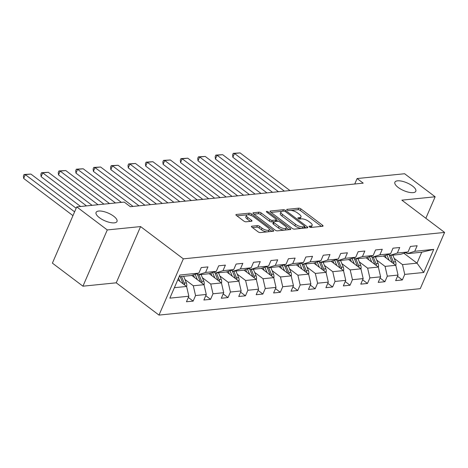 <?xml version="1.0" encoding="UTF-8"?>
<svg xmlns="http://www.w3.org/2000/svg" width="468" height="468" viewBox="0 0 468 468"><rect width="100%" height="100%" fill="white"/><g stroke="black" fill="none" stroke-linecap="round" stroke-linejoin="round"><path stroke-width="0.7" d="M309.406 226.886A1.223 0.45 23.4 0 0 311.009 227.442L322.668 226.266A1.749 0.643 23.4 0 0 323.072 226.056A1.749 0.643 23.4 0 0 322.563 225.248L300.982 208.956A1.749 0.643 23.4 0 0 298.683 208.166L287.03 209.342A1.223 0.45 23.4 0 0 286.744 209.488A1.223 0.45 23.4 0 0 287.1 210.056A1.223 0.45 23.4 0 0 288.709 210.612L290.219 210.46A5.598 2.059 23.4 0 1 297.566 212.999L299.362 214.356A5.598 2.059 23.4 0 1 300.988 216.936A5.598 2.059 23.4 0 1 299.69 217.608L298.18 217.76A1.223 0.45 23.4 0 0 297.9 217.907A1.223 0.45 23.4 0 0 298.251 218.468A1.223 0.45 23.4 0 0 299.859 219.024L301.369 218.872A5.598 2.059 23.4 0 1 308.716 221.417L310.512 222.774A5.598 2.059 23.4 0 1 312.138 225.348A5.598 2.059 23.4 0 1 310.84 226.026L309.33 226.179A1.223 0.45 23.4 0 0 309.05 226.325A1.223 0.45 23.4 0 0 309.406 226.886M113.689 216.222A11.402 4.194 23.4 0 0 103.042 211.407A11.402 4.194 23.4 0 0 96.075 212.419A11.402 4.194 23.4 0 0 99.386 217.673A11.402 4.194 23.4 0 0 110.027 222.487A11.402 4.194 23.4 0 0 117 221.475A11.402 4.194 23.4 0 0 113.689 216.222M412.501 186.007A11.402 4.194 23.4 0 0 401.854 181.192A11.402 4.194 23.4 0 0 394.887 182.204A11.402 4.194 23.4 0 0 398.198 187.452A11.402 4.194 23.4 0 0 408.839 192.272A11.402 4.194 23.4 0 0 415.812 191.26A11.402 4.194 23.4 0 0 412.501 186.007M251.854 226.19A1.749 0.643 23.4 0 0 251.451 226.401A1.749 0.643 23.4 0 0 251.959 227.208L258.014 231.777A1.749 0.643 23.4 0 0 260.307 232.573L273.253 231.262A1.749 0.643 23.4 0 0 273.657 231.052A1.749 0.643 23.4 0 0 273.148 230.244L251.568 213.958A1.749 0.643 23.4 0 0 249.268 213.162L236.328 214.473A1.749 0.643 23.4 0 0 235.919 214.683A1.749 0.643 23.4 0 0 236.428 215.485L243.746 221.007A1.749 0.643 23.4 0 0 246.039 221.803L251.579 221.241A1.749 0.643 23.4 0 0 251.983 221.031A1.749 0.643 23.4 0 0 251.474 220.223L247.847 217.485A4.68 1.72 23.4 0 1 246.49 215.333A4.68 1.72 23.4 0 1 249.35 214.917A4.68 1.72 23.4 0 1 253.72 216.895L267.924 227.618A4.68 1.72 23.4 0 1 269.287 229.77A4.68 1.72 23.4 0 1 266.427 230.186A4.68 1.72 23.4 0 1 262.057 228.214L259.687 226.424A1.749 0.643 23.4 0 0 257.394 225.629L251.854 226.19L251.573 226.84M140.581 226.576L107.277 229.94L76.74 206.891L52.398 263.139L82.941 286.188L116.239 282.818L158.997 315.093L183.333 258.845L140.581 226.576L116.239 282.818M425.851 218.269L435.146 196.788L401.842 200.152L444.6 232.426L183.333 258.845M435.146 196.788L404.604 173.739L357.113 178.542L354.744 184.006M76.74 206.891L124.231 202.088L130.338 206.698L363.221 183.152L357.113 178.542M292.126 228.326A1.749 0.643 23.4 0 0 294.419 229.121L307.365 227.811A1.749 0.643 23.4 0 0 307.769 227.6A1.749 0.643 23.4 0 0 307.26 226.799L285.679 210.506A1.749 0.643 23.4 0 0 283.38 209.711L270.44 211.021A1.749 0.643 23.4 0 0 270.036 211.232A1.749 0.643 23.4 0 0 270.539 212.039L292.126 228.326M290.306 229.536L277.366 230.847A1.749 0.643 23.4 0 1 275.067 230.051L253.486 213.759A1.749 0.643 23.4 0 1 252.977 212.958A1.749 0.643 23.4 0 1 253.381 212.747L258.921 212.185A1.749 0.643 23.4 0 1 261.22 212.981L269.972 219.586A1.749 0.643 23.4 0 0 272.265 220.381L275.945 220.007A1.749 0.643 23.4 0 0 276.348 219.796A1.749 0.643 23.4 0 0 275.839 218.995L266.725 212.115A1.223 0.45 23.4 0 1 266.374 211.554A1.223 0.45 23.4 0 1 267.123 211.442A1.223 0.45 23.4 0 1 268.263 211.957L290.207 228.519A1.749 0.643 23.4 0 1 290.716 229.326A1.749 0.643 23.4 0 1 290.306 229.536M158.997 315.093L420.258 288.668L444.6 232.426M188.323 297.449L193.155 301.1L195.554 295.548L206.283 294.466L203.884 300.011L210.588 299.333L212.987 293.787L223.716 292.699L221.311 298.251L228.021 297.572L230.42 292.02L241.149 290.938L238.744 296.484L245.454 295.811L247.853 290.259L258.582 289.177L256.177 294.723L262.881 294.044L265.286 288.499L276.015 287.411L273.61 292.962L280.314 292.284L282.719 286.732L293.448 285.65L291.043 291.195L297.747 290.523L300.152 284.971L310.881 283.889L308.476 289.435L315.18 288.756L317.585 283.21L328.308 282.122L325.909 287.674L332.613 286.995L335.018 281.443L345.741 280.361L343.342 285.907L350.046 285.234L352.451 279.683L363.174 278.6L360.775 284.146L367.479 283.468L369.878 277.922L380.607 276.834L378.208 282.385L384.912 281.707L387.311 276.155L398.04 275.073L395.641 280.619L402.345 279.946L404.744 274.394L423.745 272.475L433.742 249.368L421.756 252.211L407.224 253.679L405.873 252.656M193.155 301.1L186.451 301.772L188.85 296.226L169.855 298.145L179.852 275.038L198.847 273.119L201.252 267.573L207.956 266.895L205.551 272.44L216.28 271.358L218.685 265.806L225.389 265.128L222.984 270.679L233.713 269.591L236.118 264.046L242.822 263.367L240.417 268.919L251.146 267.831L253.551 262.285L260.255 261.606L257.85 267.152L268.579 266.07L270.978 260.518L277.688 259.839L275.283 265.391L286.012 264.303L288.411 258.757L295.121 258.079L292.716 263.63L303.445 262.542L305.844 256.996L312.548 256.318L310.149 261.864L320.878 260.781L323.277 255.23L329.981 254.551L327.582 260.103L338.311 259.015L340.71 253.469L347.414 252.79L345.015 258.342L355.744 257.254L358.143 251.708L364.847 251.029L362.448 256.575L373.177 255.493L375.576 249.941L382.28 249.263L379.881 254.814L390.61 253.726L393.009 248.18L399.713 247.502L397.314 253.053L408.037 251.965L410.442 246.42L417.146 245.741L414.747 251.287L433.742 249.368M191.704 275.395L204.03 284.696L193.302 285.778L184.954 279.484M196.677 273.809L198.034 274.833L208.763 273.751L216.28 271.358M193.302 285.778L195.554 295.548M204.03 284.696L206.283 294.466M205.551 272.44L198.034 274.833M209.137 273.634L221.458 282.929L210.735 284.017L202.387 277.717M214.11 272.048L215.467 273.072L226.196 271.984L233.713 269.591M210.735 284.017L212.987 293.787M221.458 282.929L223.716 292.699M222.984 270.679L215.467 273.072M226.57 271.867L238.891 281.169L228.168 282.257L219.82 275.956M231.543 270.288L232.9 271.311L243.629 270.223L251.146 267.831M228.168 282.257L230.42 292.02M238.891 281.169L241.149 290.938M240.417 268.919L232.9 271.311M244.004 270.106L256.324 279.408L245.601 280.49L237.253 274.195M248.976 268.521L250.333 269.545L261.062 268.462L268.579 266.07M245.601 280.49L247.853 290.259M256.324 279.408L258.582 289.177M257.85 267.152L250.333 269.545M261.436 268.345L273.757 277.641L263.028 278.729L254.686 272.429M266.409 266.76L267.766 267.784L278.495 266.696L286.012 264.303M263.028 278.729L265.286 288.499M273.757 277.641L276.015 287.411M275.283 265.391L267.766 267.784M278.869 266.579L291.19 275.88L280.461 276.968L272.119 270.668M283.842 264.999L285.199 266.023L295.928 264.935L303.445 262.542M280.461 276.968L282.719 286.732M291.19 275.88L293.448 285.65M292.716 263.63L285.199 266.023M296.303 264.818L308.623 274.119L297.894 275.202L289.552 268.907M301.275 263.232L302.632 264.256L313.361 263.174L320.878 260.781M297.894 275.202L300.152 284.971M308.623 274.119L310.881 283.889M310.149 261.864L302.632 264.256M313.73 263.057L326.056 272.353L315.327 273.441L306.985 267.14M318.708 261.472L320.065 262.495L330.794 261.407L338.311 259.015M315.327 273.441L317.585 283.21M326.056 272.353L328.308 282.122M327.582 260.103L320.065 262.495M331.163 261.29L343.489 270.592L332.76 271.68L324.418 265.379M336.141 259.705L337.498 260.734L348.227 259.646L355.744 257.254M332.76 271.68L335.018 281.443M343.489 270.592L345.741 280.361M345.015 258.342L337.498 260.734M348.596 259.529L360.922 268.831L350.193 269.913L341.845 263.619M353.574 257.944L354.931 258.968L365.66 257.886L373.177 255.493M350.193 269.913L352.451 279.683M360.922 268.831L363.174 278.6M362.448 256.575L354.931 258.968M366.029 257.769L378.355 267.064L367.626 268.152L359.278 261.852M371.007 256.183L372.364 257.207L383.087 256.119L390.61 253.726M367.626 268.152L369.878 277.922M378.355 267.064L380.607 276.834M379.881 254.814L372.364 257.207M383.462 256.002L395.788 265.303L385.059 266.391L376.711 260.091M388.44 254.416L389.797 255.446L400.52 254.358L408.037 251.965M385.059 266.391L387.311 276.155M395.788 265.303L398.04 275.073M397.314 253.053L389.797 255.446M403.925 253.276L417.017 263.156L402.492 264.625L394.144 258.33M402.492 264.625L404.744 274.394M421.756 252.211L417.017 263.156L423.745 272.475M414.747 251.287L407.224 253.679M107.277 229.94L82.941 286.188M174.377 287.691L186.597 286.457L177.787 279.811M198.847 273.119L191.33 275.512L179.115 276.746M186.597 286.457L188.85 296.226M397.513 276.296L402.345 279.946M380.08 278.056L384.912 281.707M362.647 279.823L367.479 283.468M345.214 281.584L350.046 285.234M327.781 283.345L332.613 286.995M310.348 285.111L315.18 288.756M292.915 286.872L297.747 290.523M275.482 288.633L280.314 292.284M258.049 290.4L262.881 294.044M240.616 292.161L245.454 295.811M223.183 293.922L228.021 297.572M205.756 295.688L210.588 299.333M310.74 227.436A5.598 2.059 23.4 0 0 311.483 226.869L312.138 225.348M299.584 219.018A5.598 2.059 23.4 0 0 300.327 218.457L300.988 216.936M321.405 226.395L300.321 210.477A1.749 0.643 23.4 0 0 298.028 209.687L290.593 210.436M281.929 211.314L271.042 212.413M306.107 227.939L304.633 226.828M304.481 226.67A1.223 0.45 23.4 0 0 304.762 226.518A1.223 0.45 23.4 0 0 304.405 225.956L285.462 211.659A1.223 0.45 23.4 0 0 283.854 211.103L282.262 211.261A5.598 2.059 23.4 0 0 280.964 211.934A5.598 2.059 23.4 0 0 282.59 214.514L295.542 224.289A5.598 2.059 23.4 0 0 302.89 226.828L304.481 226.67L303.831 228.168M303.966 228.156A1.223 0.45 23.4 0 0 304.106 228.039L304.762 226.518M280.964 211.934L280.309 213.455A5.598 2.059 23.4 0 0 281.935 216.035L282.59 214.514M301.854 228.366A5.598 2.059 23.4 0 1 294.881 225.81L281.935 216.035M253.984 214.139L258.266 213.706L258.921 212.185M273.768 221.68L271.61 221.902A1.749 0.643 23.4 0 1 269.316 221.107L260.559 214.502A1.749 0.643 23.4 0 0 258.266 213.706M275.465 221.493A1.749 0.643 23.4 0 0 275.693 221.317L276.348 219.796M276.255 220.007L277.933 221.276M286.328 227.612L289.048 229.665M279.057 226.442A4.68 1.72 23.4 0 0 283.421 228.419A4.68 1.72 23.4 0 0 286.281 228.004A4.68 1.72 23.4 0 0 284.924 225.851L279.917 222.072A1.749 0.643 23.4 0 0 277.623 221.276L273.944 221.645A1.749 0.643 23.4 0 0 273.54 221.855A1.749 0.643 23.4 0 0 274.049 222.663L279.057 226.442L278.396 227.963A4.68 1.72 23.4 0 0 282.766 229.94A4.68 1.72 23.4 0 0 285.626 229.525L286.281 228.004M273.54 221.855L272.885 223.376A1.749 0.643 23.4 0 0 273.388 224.184L274.049 222.663M278.396 227.963L273.388 224.184M267.199 231.876A4.68 1.72 23.4 0 1 261.401 229.729L259.032 227.945A1.749 0.643 23.4 0 0 256.739 227.15L252.457 227.583M267.848 231.806A4.68 1.72 23.4 0 0 268.626 231.291L269.287 229.77M246.49 215.333L245.835 216.854A4.68 1.72 23.4 0 0 247.192 219.006L247.847 217.485M250.321 221.37L247.192 219.006M250.614 215.28A1.749 0.643 23.4 0 0 248.613 214.683L247.923 214.754M247.268 214.818L236.931 215.865M271.99 231.391L269.328 229.379M395.823 265.455A4.721 3.662 -95.8 0 0 395.554 261.752L392.833 255.136M284.374 191.125L234.491 153.475L240.078 152.907L289.961 190.558M389.13 260.278L386.919 254.902M232.848 157.277L232.59 154.849L233.251 153.334L234.491 153.475L232.848 157.277L278.483 191.716M385.152 255.469A11.314 8.781 -95.8 0 0 385.152 255.464L386.235 258.096M393.863 263.853A4.721 3.662 -95.8 0 0 393.43 261.969L390.71 255.352M389.148 254.955L392.09 262.103A4.721 3.662 84.2 0 1 392.289 262.665M233.251 153.334L240.078 152.907M378.39 267.222A4.721 3.662 -95.8 0 0 378.121 263.519L375.4 256.897M266.941 192.886L217.058 155.236L222.645 154.674L272.528 192.319M371.697 262.045L369.486 256.669M215.415 159.038L215.157 156.616L215.818 155.095L217.058 155.236L215.415 159.038L261.05 193.483M367.719 257.236A11.314 8.781 -95.8 0 0 367.719 257.23L368.802 259.857M376.43 265.613A4.721 3.662 -95.8 0 0 376.003 263.73L373.277 257.113M371.715 256.721L374.657 263.87A4.721 3.662 84.2 0 1 374.856 264.426M215.818 155.095L222.645 154.674M360.957 268.983A4.721 3.662 -95.8 0 0 360.693 265.28L357.967 258.664M249.508 194.647L199.625 157.002L205.212 156.435L255.095 194.085M354.264 263.806L352.053 258.43M197.982 160.799L197.724 158.377L198.385 156.856L199.625 157.002L197.982 160.799L243.617 195.244M351.369 261.618L350.292 258.997A11.314 8.781 -95.8 0 0 350.286 258.991M358.997 267.38A4.721 3.662 -95.8 0 0 358.57 265.496L355.844 258.874M354.282 258.482L357.224 265.631A4.721 3.662 84.2 0 1 357.423 266.193M198.385 156.856L205.212 156.435M343.524 270.744A4.721 3.662 -95.8 0 0 343.26 267.041L340.534 260.424M232.075 196.414L182.192 158.763L187.779 158.196L237.662 195.846M336.831 265.567L334.62 260.19M180.549 162.566L180.291 160.138L180.952 158.623L182.192 158.763L180.549 162.566L226.184 197.005M332.859 260.758A11.314 8.781 -95.8 0 0 332.853 260.752L333.936 263.385M341.564 269.141A4.721 3.662 -95.8 0 0 341.137 267.257L338.411 260.641M336.855 260.243L339.791 267.392A4.721 3.662 84.2 0 1 339.99 267.953M180.952 158.623L187.779 158.196M326.091 272.511A4.721 3.662 -95.8 0 0 325.827 268.808L323.101 262.185M214.642 198.175L164.759 160.524L170.346 159.962L220.229 197.607M319.398 267.333L317.187 261.957M163.116 164.326L162.858 161.905L163.519 160.384L164.759 160.524L163.116 164.326L208.751 198.771M315.426 262.525A11.314 8.781 -95.8 0 0 315.42 262.519L316.503 265.145M324.131 270.902A4.721 3.662 -95.8 0 0 323.704 269.018L320.978 262.402M319.422 262.01L322.364 269.159A4.721 3.662 84.2 0 1 322.557 269.714M163.519 160.384L170.346 159.962M308.658 274.271A4.721 3.662 -95.8 0 0 308.394 270.568L305.668 263.952M197.209 199.935L147.326 162.291L152.919 161.723L202.796 199.374M301.965 269.094L299.754 263.718M145.683 166.087L145.425 163.665L146.086 162.144L147.326 162.291L145.683 166.087L191.318 200.532M297.993 264.285A11.314 8.781 -95.8 0 0 297.987 264.28L299.07 266.906M306.704 272.668A4.721 3.662 -95.8 0 0 306.271 270.785L303.545 264.163M301.989 263.771L304.931 270.919A4.721 3.662 84.2 0 1 305.124 271.481M146.086 162.144L152.919 161.723M291.225 276.032A4.721 3.662 -95.8 0 0 290.961 272.329L288.235 265.713M179.776 201.702L129.899 164.052L135.486 163.484L185.363 201.135M284.532 270.855L282.321 265.479M128.25 167.854L127.998 165.426L128.653 163.911L129.899 164.052L128.25 167.854L173.885 202.293M281.637 268.673L280.56 266.046A11.314 8.781 -95.8 0 0 280.554 266.04M289.271 274.429A4.721 3.662 -95.8 0 0 288.838 272.546L286.112 265.929M284.556 265.531L287.498 272.68A4.721 3.662 84.2 0 1 287.691 273.242M128.653 163.911L135.486 163.484M273.792 277.799A4.721 3.662 -95.8 0 0 273.528 274.096L270.802 267.474M162.343 203.463L112.466 165.812L118.053 165.251L167.93 202.896M267.099 272.622L264.888 267.246M110.817 169.615L110.565 167.193L111.22 165.672L112.466 165.812L110.817 169.615L156.452 204.06M263.127 267.813A11.314 8.781 -95.8 0 0 263.121 267.807L264.204 270.434M271.838 276.19A4.721 3.662 -95.8 0 0 271.405 274.306L268.679 267.69M267.123 267.298L270.065 274.447A4.721 3.662 84.2 0 1 270.258 275.003M111.22 165.672L118.053 165.251M256.359 279.56A4.721 3.662 -95.8 0 0 256.095 275.857L253.369 269.24M144.91 205.224L95.033 167.579L100.62 167.012L150.497 204.662M249.666 274.383L247.455 269.006M93.389 171.376L93.132 168.954L93.787 167.433L95.033 167.579L93.389 171.376L139.019 205.821M245.694 269.574A11.314 8.781 -95.8 0 0 245.688 269.568L246.776 272.195M254.405 277.957A4.721 3.662 -95.8 0 0 253.972 276.073L251.246 269.451M249.69 269.059L252.632 276.208A4.721 3.662 84.2 0 1 252.831 276.769M93.787 167.433L100.62 167.012M238.926 281.321A4.721 3.662 -95.8 0 0 238.662 277.618L235.936 271.001M121.37 202.381L77.6 169.34L83.187 168.772L133.07 206.423M232.233 276.143L230.022 270.767M75.956 173.142L75.699 170.715L76.354 169.2L77.6 169.34L75.956 173.142L115.479 202.972M228.261 271.335A11.314 8.781 -95.8 0 0 228.261 271.329L229.343 273.961M236.972 279.718A4.721 3.662 -95.8 0 0 236.539 277.834L233.813 271.218M232.257 270.82L235.199 277.969A4.721 3.662 84.2 0 1 235.398 278.53M76.354 169.2L83.187 168.772M221.499 283.087A4.721 3.662 -95.8 0 0 221.229 279.384L218.509 272.762M103.937 204.142L60.167 171.101L65.754 170.539L109.53 203.574M214.806 277.91L212.589 272.534M58.523 174.903L58.266 172.481L58.921 170.96L60.167 171.101L58.523 174.903L98.046 204.738M210.828 273.101A11.314 8.781 -95.8 0 0 210.828 273.096L211.91 275.722M219.539 281.479A4.721 3.662 -95.8 0 0 219.106 279.595L216.386 272.979M214.824 272.587L217.766 279.735A4.721 3.662 84.2 0 1 217.965 280.291M58.921 170.96L65.754 170.539M204.066 284.848A4.721 3.662 -95.8 0 0 203.796 281.145L201.076 274.529M86.504 205.902L42.734 172.867L48.321 172.3L92.097 205.341M197.373 279.671L195.156 274.295M41.09 176.664L40.833 174.242L41.488 172.721L42.734 172.867L41.09 176.664L80.619 206.499M193.395 274.862A11.314 8.781 -95.8 0 0 193.395 274.856L194.477 277.483M202.106 283.245A4.721 3.662 -95.8 0 0 201.673 281.362L198.953 274.739M197.391 274.347L200.333 281.496A4.721 3.662 84.2 0 1 200.532 282.058M41.488 172.721L48.321 172.3M186.633 286.609A4.721 3.662 -95.8 0 0 186.363 282.906L183.643 276.29M74.599 211.834L25.301 174.628L30.888 174.061L76.161 208.231M179.94 281.432L178.548 278.056M23.657 178.431L23.4 176.003L24.055 174.488L25.301 174.628L23.657 178.431L72.955 215.637M184.673 285.006A4.721 3.662 -95.8 0 0 184.24 283.122L181.52 276.506M180.174 276.641L182.9 283.257A4.721 3.662 84.2 0 1 183.099 283.819M24.055 174.488L30.888 174.061M310.278 227.331L310.84 226.026M297.981 218.217L298.18 217.76M299.122 218.913L299.69 217.608M286.831 209.799L287.03 209.342M298.028 209.687L298.683 208.166M300.321 210.477L300.982 208.956M322.101 226.325L322.563 225.248M309.137 226.629L309.33 226.179M270.159 211.671L270.44 211.021M282.731 211.214L283.38 209.711M285.246 211.513L285.679 210.506M306.797 227.869L307.26 226.799M294.881 225.81L295.542 224.289M302.24 228.331L302.89 226.828M253.1 213.396L253.381 212.747M260.559 214.502L261.22 212.981M269.316 221.107L269.972 219.586M271.61 221.902L272.265 220.381M275.289 221.51L275.945 220.007M267.836 212.952L268.263 211.957M289.739 229.595L290.207 228.519M256.739 227.15L257.394 225.629M259.032 227.945L259.687 226.424M261.401 229.729L262.057 228.214M251.012 221.3L251.474 220.223M236.047 215.122L236.328 214.473M248.613 214.683L249.268 213.162M250.942 215.397L251.568 213.958M272.686 231.321L273.148 230.244M393.43 261.969L395.554 261.752M391.611 262.156L392.09 262.103M376.003 263.73L378.121 263.519M374.178 263.917L374.657 263.87M358.57 265.496L360.693 265.28M356.745 265.678L357.224 265.631M341.137 267.257L343.26 267.041M339.312 267.444L339.791 267.392M323.704 269.018L325.827 268.808M321.879 269.205L322.364 269.159M306.271 270.785L308.394 270.568M304.446 270.966L304.931 270.919M288.838 272.546L290.961 272.329M287.019 272.733L287.498 272.68M271.405 274.306L273.528 274.096M269.586 274.494L270.065 274.447M253.972 276.073L256.095 275.857M252.153 276.255L252.632 276.208M236.539 277.834L238.662 277.618M234.72 278.021L235.199 277.969M219.106 279.595L221.229 279.384M217.287 279.782L217.766 279.735M201.673 281.362L203.796 281.145M199.854 281.543L200.333 281.496M184.24 283.122L186.363 282.906M182.421 283.31L182.9 283.257"/></g></svg>

